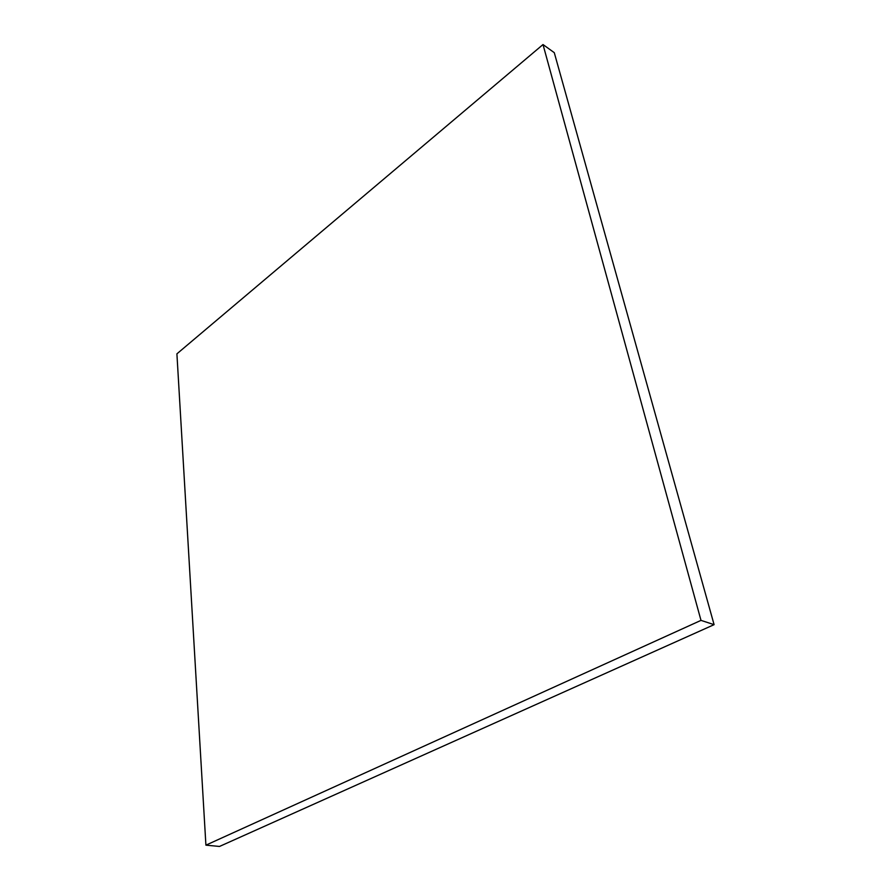 <?xml version="1.0" encoding="UTF-8"?>
<svg xmlns="http://www.w3.org/2000/svg" width="891" height="891" viewBox="0 0 891 891"><rect width="100%" height="100%" fill="white"/><g stroke="black" fill="none" stroke-linecap="round" stroke-linejoin="round"><path stroke-width="1.34" d="M205.91 845.158L219.498 846.45L714.092 624.658L554.28 52.669L543.009 44.55L176.908 353.838L205.91 845.158L700.994 620.381L714.092 624.658M700.994 620.381L543.009 44.55"/></g></svg>
